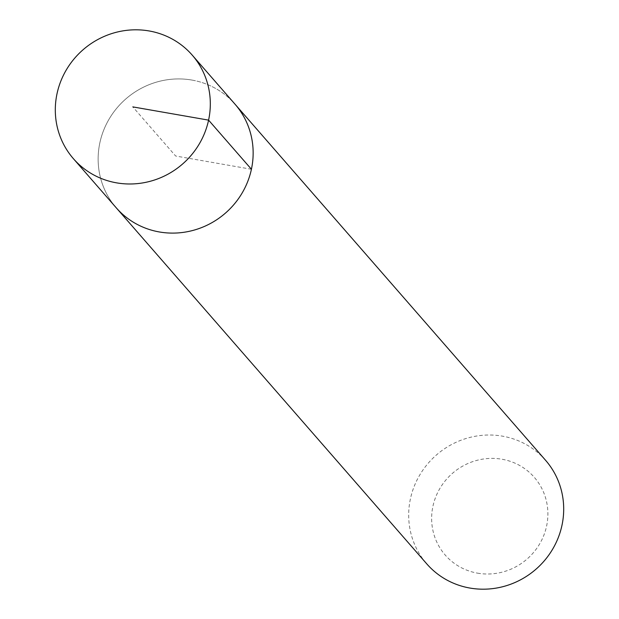 <?xml version="1.0" encoding="UTF-8"?>
<svg xmlns="http://www.w3.org/2000/svg" width="619" height="619" viewBox="0 0 619 619"><rect width="100%" height="100%" fill="white"/><g stroke="black" fill="none" stroke-linecap="round" stroke-linejoin="round"><path stroke-width="0.46" stroke-dasharray="3.1 2.32" d="M191.929 80.068A78.814 75.758 -41.1 0 0 109.261 118.833A78.814 75.758 -41.1 0 0 116.248 207.814A78.814 75.758 138.9 0 1 109.261 118.833A78.814 75.758 138.9 0 1 191.929 80.068A78.814 75.758 138.9 0 1 235.042 104.216A78.814 75.758 -41.1 0 0 191.929 80.068M545.587 460.304A78.814 75.758 -41.1 0 0 502.473 436.155A78.814 75.758 -41.1 0 0 419.806 474.92A78.814 75.758 -41.1 0 0 426.793 563.901M477.551 573.155A59.107 56.816 -41.1 0 0 546.592 526.119A59.107 56.816 -41.1 0 0 501.97 459.236A59.107 56.816 -41.1 0 0 432.929 506.272A59.107 56.816 -41.1 0 0 477.551 573.155M251.422 169.25L175.641 156.011L132.806 106.894"/><path stroke-width="0.93" d="M116.527 182.845A78.814 75.758 138.9 0 1 73.413 158.696A78.814 75.758 138.9 0 1 66.426 69.715A78.814 75.758 138.9 0 1 149.094 30.95A78.814 75.758 138.9 0 1 192.207 55.099A78.814 75.758 138.9 0 1 199.194 144.08A78.814 75.758 138.9 0 1 116.527 182.845M192.207 55.099L545.587 460.304A78.814 75.758 -41.1 0 1 552.574 549.285A78.814 75.758 -41.1 0 1 469.906 588.05A78.814 75.758 -41.1 0 1 426.793 563.901L116.248 207.814A78.814 75.758 -41.1 0 0 159.362 231.963A78.814 75.758 -41.1 0 0 242.029 193.19A78.814 75.758 -41.1 0 0 235.042 104.216A78.814 75.758 138.9 0 1 242.029 193.19A78.814 75.758 138.9 0 1 159.362 231.963A78.814 75.758 138.9 0 1 116.248 207.814L73.413 158.696M132.806 106.894L208.588 120.132L251.422 169.25"/></g></svg>
